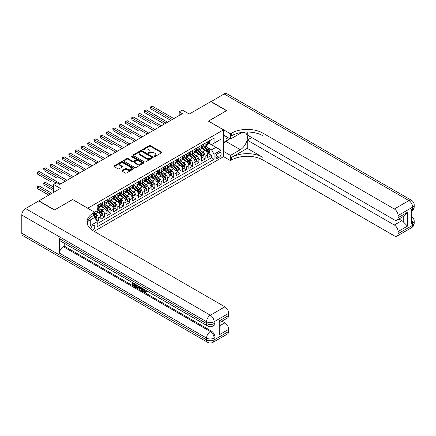 <?xml version="1.0" encoding="UTF-8"?>
<svg xmlns="http://www.w3.org/2000/svg" width="436" height="436" viewBox="0 0 436 436"><rect width="100%" height="100%" fill="white"/><g stroke="black" fill="none" stroke-linecap="round" stroke-linejoin="round"><path stroke-width="0.65" d="M154.137 156.546A0.61 0.354 0 0 0 155.003 156.546L161.56 152.764A0.872 0.501 0 0 0 161.81 152.404A0.872 0.501 0 0 0 161.56 152.05L150.453 145.64A0.872 0.501 0 0 0 149.221 145.64L142.665 149.423A0.61 0.354 0 0 0 143.531 149.924L144.376 149.434A2.79 1.613 0 0 1 148.327 149.434L149.248 149.968A2.79 1.613 0 0 1 150.066 151.107A2.79 1.613 0 0 1 149.248 152.246L148.404 152.736A0.61 0.354 0 0 0 149.265 153.232L150.115 152.742A2.79 1.613 0 0 1 154.061 152.742L154.987 153.276A2.79 1.613 0 0 1 155.805 154.42A2.79 1.613 0 0 1 154.987 155.559L154.137 156.05A0.61 0.354 0 0 0 154.137 156.546L154.137 156.05M92.617 230.426A2.845 1.64 120 0 0 92.786 230.339A2.845 1.64 120 0 0 94.645 227.832A2.845 1.64 120 0 0 94.209 225.554A2.845 1.64 120 0 0 92.786 225.69A2.845 1.64 120 0 0 90.775 229.047M122.14 170.498A0.872 0.501 0 0 0 121.884 170.852A0.872 0.501 0 0 0 122.14 171.212L125.252 173.01A0.872 0.501 0 0 0 126.489 173.01L133.765 168.808A0.872 0.501 0 0 0 134.021 168.449A0.872 0.501 0 0 0 133.765 168.094L122.663 161.685A0.872 0.501 0 0 0 121.431 161.685L114.15 165.887A0.872 0.501 0 0 0 113.894 166.241A0.872 0.501 0 0 0 114.15 166.596L117.916 168.77A0.872 0.501 0 0 0 119.148 168.77L122.26 166.972A0.872 0.501 0 0 0 122.516 166.617A0.872 0.501 0 0 0 122.26 166.258L120.396 165.184A2.333 1.346 0 0 1 119.715 164.23A2.333 1.346 0 0 1 121.154 162.982A2.333 1.346 0 0 1 123.699 163.277L131.007 167.495A2.333 1.346 0 0 1 131.688 168.449A2.333 1.346 0 0 1 130.25 169.697A2.333 1.346 0 0 1 127.704 169.402L126.489 168.699A0.872 0.501 0 0 0 125.252 168.699L122.14 170.498L122.14 171.212M72.676 199.568L87.756 208.201L223.505 129.83L208.419 121.121L226.491 110.69L210.779 101.621L189.251 114.047L182.341 110.057L179.196 111.872L182.341 113.682L59.792 184.439L56.647 182.624L53.508 184.439L53.508 192.418M72.676 199.497L54.604 209.929L38.897 200.854L60.419 188.428L53.508 184.439M144.441 161.93A0.872 0.501 0 0 0 145.673 161.93L152.954 157.728A0.872 0.501 0 0 0 153.205 157.374A0.872 0.501 0 0 0 152.954 157.02L141.847 150.605A0.872 0.501 0 0 0 140.615 150.605L133.334 154.807A0.872 0.501 0 0 0 133.078 155.167A0.872 0.501 0 0 0 133.334 155.521L144.441 161.93M131.454 156.677A0.61 0.354 0 0 1 132.07 156.764L132.07 156.039L143.362 162.557A0.872 0.501 0 0 1 143.613 162.911A0.872 0.501 0 0 1 143.362 163.266L136.081 167.473A0.872 0.501 0 0 1 134.849 167.473L123.742 161.058L123.742 160.35A0.872 0.501 0 0 0 123.486 160.704A0.872 0.501 0 0 0 123.742 161.058M123.742 160.35L126.86 158.551A0.872 0.501 0 0 1 128.091 158.551L132.593 161.151A0.872 0.501 0 0 0 133.83 161.151L135.896 159.958A0.872 0.501 0 0 0 136.152 159.598A0.872 0.501 0 0 0 135.896 159.244L131.209 156.535A0.61 0.354 0 0 1 132.07 156.039M97.01 221.401L98.313 220.649L95.707 219.145M94.607 212.959L95.8 213.645A3.553 2.055 60 0 1 98.313 218L100.83 216.55L100.83 219.199L104.602 217.019L101.741 215.368M100.509 209.106L102.084 210.016A3.553 2.055 60 0 1 104.602 214.37L107.114 212.921L107.114 215.569L110.886 213.395L108.024 211.743M106.793 205.476L108.368 206.392A3.553 2.055 60 0 1 110.886 210.746L113.398 209.291L113.398 211.94L117.17 209.765L114.308 208.114M113.077 201.852L114.657 202.762A3.553 2.055 60 0 1 117.17 207.116L119.682 205.661L119.682 208.31L123.453 206.135L120.592 204.484M119.36 198.222L120.941 199.132A3.553 2.055 60 0 1 123.453 203.487L125.966 202.037L125.966 204.686L129.737 202.506L126.876 200.854M125.644 194.592L127.225 195.502A3.553 2.055 60 0 1 129.737 199.857L132.25 198.407L132.25 201.056L136.021 198.876L133.165 197.23M131.928 190.963L133.509 191.878A3.553 2.055 60 0 1 136.021 196.227L138.534 194.778L138.534 197.426L142.305 195.252L139.449 193.6M138.217 187.338L139.793 188.248A3.553 2.055 60 0 1 142.305 192.603L144.823 191.148L144.823 193.797L148.589 191.622L145.733 189.971M144.501 183.709L146.076 184.619A3.553 2.055 60 0 1 148.589 188.973L151.107 187.524L151.107 190.172L154.878 187.992L152.017 186.341M150.785 180.079L152.36 180.989A3.553 2.055 60 0 1 154.878 185.344L157.391 183.894L157.391 186.543L161.162 184.363L158.301 182.717M157.069 176.449L158.644 177.365A3.553 2.055 60 0 1 161.162 181.714L163.674 180.264L163.674 182.913L167.446 180.738L164.585 179.087M163.353 172.825L164.933 173.735A3.553 2.055 60 0 1 167.446 178.09L169.958 176.635L169.958 179.283L173.73 177.109L170.868 175.457M169.637 169.195L171.217 170.105A3.553 2.055 60 0 1 173.73 174.46L176.242 173.01L176.242 175.659L180.014 173.479L177.152 171.828M175.921 165.566L177.501 166.476A3.553 2.055 60 0 1 180.014 170.83L182.526 169.381L182.526 172.029L186.297 169.849L183.442 168.203M182.21 161.936L183.785 162.851A3.553 2.055 60 0 1 186.297 167.201L188.815 165.751L188.815 168.4L192.581 166.225L189.725 164.574M188.494 158.312L190.069 159.222A3.553 2.055 60 0 1 192.581 163.576L195.099 162.121L195.099 164.77L198.87 162.595L196.009 160.944M194.778 154.682L196.353 155.592A3.553 2.055 60 0 1 198.87 159.947L201.383 158.497L201.383 161.146L205.154 158.966L205.154 156.317A3.553 2.055 -120 0 0 202.636 151.962L201.061 151.052M202.293 157.314L205.154 158.966M100.83 216.55A3.553 2.055 -120 0 0 98.313 212.196L96.427 211.106M107.114 212.921A3.553 2.055 -120 0 0 104.602 208.566L100.711 206.321M113.398 209.291A3.553 2.055 -120 0 0 110.886 204.936L107 202.696M119.682 205.661A3.553 2.055 -120 0 0 117.17 201.312L113.284 199.067M125.966 202.037A3.553 2.055 -120 0 0 123.453 197.682L119.568 195.437M132.25 198.407A3.553 2.055 -120 0 0 129.737 194.053L125.851 191.807M138.534 194.778A3.553 2.055 -120 0 0 136.021 190.423L132.135 188.183M144.823 191.148A3.553 2.055 -120 0 0 142.305 186.799L138.419 184.553M151.107 187.524A3.553 2.055 -120 0 0 148.589 183.169L144.703 180.924M157.391 183.894A3.553 2.055 -120 0 0 154.878 179.539L150.987 177.294M163.674 180.264A3.553 2.055 -120 0 0 161.162 175.91L157.276 173.67M169.958 176.635A3.553 2.055 -120 0 0 167.446 172.28L163.56 170.04M176.242 173.01A3.553 2.055 -120 0 0 173.73 168.656L169.844 166.41M182.526 169.381A3.553 2.055 -120 0 0 180.014 165.026L176.128 162.781M188.815 165.751A3.553 2.055 -120 0 0 186.297 161.396L182.412 159.151M195.099 162.121A3.553 2.055 -120 0 0 192.581 157.767L188.695 155.527M201.383 158.497A3.553 2.055 -120 0 0 198.87 154.142L194.979 151.897M219.166 152.796L217.782 153.597A2.758 1.591 120 0 0 215.984 156.023A2.758 1.591 120 0 0 216.409 158.23A2.758 1.591 120 0 0 217.782 158.094L219.166 157.298A2.758 1.591 120 0 0 220.965 154.867A2.758 1.591 120 0 0 220.545 152.66A2.758 1.591 120 0 0 219.166 152.796M87.756 225.172L87.756 221.444M94.165 231.353L223.505 156.682L223.505 129.83M94.607 217.384L97.184 221.701L97.184 226.78L214.076 159.293L214.076 154.213L211.564 149.859L207.345 147.423M97.184 221.701L90.268 225.69L90.268 219.995M94.547 212.196L97.184 210.67L97.184 205.59L214.076 138.103L214.076 143.182L220.992 139.193L220.992 150.224L214.076 154.213M102.051 204.773L102.084 204.795A3.553 2.055 60 0 0 103.861 204.969L106.379 203.519A3.553 2.055 -120 0 0 107.114 201.89L107.114 199.857M108.335 201.143L108.368 201.165A3.553 2.055 60 0 0 110.15 201.339L112.662 199.89A3.553 2.055 -120 0 0 113.398 198.26L113.398 196.227M114.624 197.519L114.657 197.535A3.553 2.055 60 0 0 116.434 197.71L118.946 196.26A3.553 2.055 -120 0 0 119.682 194.636L119.682 192.603M120.908 193.889L120.941 193.906A3.553 2.055 60 0 0 122.718 194.085L125.23 192.63A3.553 2.055 -120 0 0 125.966 191.006L125.966 188.973M127.192 190.26L127.225 190.281A3.553 2.055 60 0 0 129.001 190.456L131.514 189.006A3.553 2.055 -120 0 0 132.25 187.376L132.25 185.344M133.476 186.63L133.509 186.652A3.553 2.055 60 0 0 135.285 186.826L137.798 185.376A3.553 2.055 -120 0 0 138.534 183.747L138.534 181.714M139.76 183.006L139.793 183.022A3.553 2.055 60 0 0 141.569 183.196L144.087 181.747A3.553 2.055 -120 0 0 144.823 180.117L144.823 178.09M146.044 179.376L146.076 179.392A3.553 2.055 60 0 0 147.853 179.572L150.371 178.117A3.553 2.055 -120 0 0 151.107 176.493L151.107 174.46M152.328 175.746L152.36 175.768A3.553 2.055 60 0 0 154.142 175.942L156.655 174.493A3.553 2.055 -120 0 0 157.391 172.863L157.391 170.83M158.611 172.116L158.644 172.138A3.553 2.055 60 0 0 160.426 172.313L162.939 170.863A3.553 2.055 -120 0 0 163.674 169.233L163.674 167.201M164.901 168.492L164.933 168.509A3.553 2.055 60 0 0 166.71 168.683L169.223 167.233A3.553 2.055 -120 0 0 169.958 165.604L169.958 163.576M171.185 164.863L171.217 164.879A3.553 2.055 60 0 0 172.994 165.059L175.506 163.604A3.553 2.055 -120 0 0 176.242 161.979L176.242 159.947M177.468 161.233L177.501 161.255A3.553 2.055 60 0 0 179.278 161.429L181.79 159.979A3.553 2.055 -120 0 0 182.526 158.35L182.526 156.317M183.752 157.603L183.785 157.625A3.553 2.055 60 0 0 185.562 157.799L188.074 156.35A3.553 2.055 -120 0 0 188.815 154.72L188.815 152.687M190.036 153.979L190.069 153.995A3.553 2.055 60 0 0 191.845 154.17L194.363 152.72A3.553 2.055 -120 0 0 195.099 151.09L195.099 149.063M196.32 150.349L196.353 150.365A3.553 2.055 60 0 0 198.129 150.545L200.647 149.09A3.553 2.055 -120 0 0 201.383 147.466L201.383 145.433M97.184 223.733L211.438 157.767L211.438 155.336L207.667 157.516L207.667 154.867A3.553 2.055 -120 0 0 205.154 150.513L201.269 148.267M202.604 146.719L202.636 146.741A3.553 2.055 -120 0 0 204.419 146.916A3.553 2.055 -120 0 0 205.154 145.286L205.154 143.253M204.419 146.916L206.931 145.466A3.553 2.055 -120 0 0 207.667 143.836L207.667 141.804M98.313 204.936L98.313 206.969A3.553 2.055 60 0 1 97.577 208.599A3.553 2.055 60 0 1 97.184 208.74M97.577 208.599L100.095 207.144A3.553 2.055 -120 0 0 100.83 205.52L100.83 203.487M104.602 201.307L104.602 203.34A3.553 2.055 60 0 1 103.861 204.969M110.886 197.682L110.886 199.715A3.553 2.055 60 0 1 110.15 201.339M117.17 194.053L117.17 196.086A3.553 2.055 60 0 1 116.434 197.71M123.453 190.423L123.453 192.456A3.553 2.055 60 0 1 122.718 194.085M129.737 186.793L129.737 188.826A3.553 2.055 60 0 1 129.001 190.456M136.021 183.169L136.021 185.202A3.553 2.055 60 0 1 135.285 186.826M142.305 179.539L142.305 181.572A3.553 2.055 60 0 1 141.569 183.196M148.589 175.91L148.589 177.943A3.553 2.055 60 0 1 147.853 179.572M154.878 172.28L154.878 174.313A3.553 2.055 60 0 1 154.142 175.942M161.162 168.656L161.162 170.689A3.553 2.055 60 0 1 160.426 172.313M167.446 165.026L167.446 167.059A3.553 2.055 60 0 1 166.71 168.683M173.73 161.396L173.73 163.429A3.553 2.055 60 0 1 172.994 165.059M180.014 157.767L180.014 159.799A3.553 2.055 60 0 1 179.278 161.429M186.297 154.142L186.297 156.175A3.553 2.055 60 0 1 185.562 157.799M192.581 150.513L192.581 152.546A3.553 2.055 60 0 1 191.845 154.17M198.87 146.883L198.87 148.916A3.553 2.055 60 0 1 198.129 150.545M198.87 159.947L198.87 162.595M192.581 163.576L192.581 166.225M186.297 167.201L186.297 169.849M180.014 170.83L180.014 173.479M173.73 174.46L173.73 177.109M167.446 178.09L167.446 180.738M161.162 181.714L161.162 184.363M154.878 185.344L154.878 187.992M148.589 188.973L148.589 191.622M142.305 192.603L142.305 195.252M136.021 196.227L136.021 198.876M129.737 199.857L129.737 202.506M123.453 203.487L123.453 206.135M117.17 207.116L117.17 209.765M110.886 210.746L110.886 213.395M104.602 214.37L104.602 217.019M98.313 218L98.313 220.649M211.564 149.859L215.962 147.319L215.962 142.092L220.992 139.193M208.762 143.166L220.992 150.224M208.893 143.09L211.564 144.632L214.076 143.182M179.196 111.872L179.196 115.496M208.577 153.685L211.438 155.336M211.438 157.767L214.076 159.293M154.382 156.633L154.987 156.284A2.79 1.613 0 0 0 155.805 155.145L155.805 154.42M150.066 151.107L150.066 151.832A2.79 1.613 0 0 1 149.248 152.971L148.649 153.319M161.543 152.769L150.453 146.365A0.872 0.501 0 0 0 149.221 146.365L142.91 150.006M152.938 157.739L141.847 151.33A0.872 0.501 0 0 0 140.615 151.33L133.345 155.527L133.334 154.807M151.412 157.625A0.61 0.354 0 0 0 151.412 157.124L141.662 151.499A0.61 0.354 0 0 0 140.801 151.499L139.907 152.011A2.79 1.613 0 0 0 139.089 153.156A2.79 1.613 0 0 0 139.907 154.295L146.567 158.137A2.79 1.613 0 0 0 150.518 158.137L151.412 157.625L151.412 158.35A0.61 0.354 0 0 0 151.586 158.099L151.586 157.374M139.089 153.156L139.089 153.881A2.79 1.613 0 0 0 139.907 155.02L139.907 154.295M151.412 158.35L150.518 158.868A2.79 1.613 0 0 1 146.567 158.868L139.907 155.02M123.753 161.069L126.86 159.276L126.86 158.551M136.152 159.598L136.152 160.328A0.872 0.501 0 0 1 135.896 160.682L133.83 161.876A0.872 0.501 0 0 1 132.593 161.876L128.091 159.276A0.872 0.501 0 0 0 126.86 159.276M132.07 156.764L143.346 163.277M137.269 163.849A2.333 1.346 0 0 0 139.809 164.138A2.333 1.346 0 0 0 141.253 162.895A2.333 1.346 0 0 0 140.566 161.941L137.994 160.453A0.872 0.501 0 0 0 136.757 160.453L134.691 161.647A0.872 0.501 0 0 0 134.435 162.001A0.872 0.501 0 0 0 134.691 162.361L137.269 163.849L137.269 164.574A2.333 1.346 0 0 0 139.809 164.863A2.333 1.346 0 0 0 141.253 163.62L141.253 162.895M134.435 162.001L134.435 162.732A0.872 0.501 0 0 0 134.691 163.086L134.691 162.361M137.269 164.574L134.691 163.086M131.688 168.449L131.688 169.173A2.333 1.346 0 0 1 130.25 170.422A2.333 1.346 0 0 1 127.704 170.127L126.489 169.424A0.872 0.501 0 0 0 125.252 169.424L122.151 171.217M119.715 164.23L119.715 164.955A2.333 1.346 0 0 0 120.396 165.909L120.396 165.184M122.249 166.977L120.396 165.909M133.754 168.814L122.663 162.41A0.872 0.501 0 0 0 121.431 162.41L114.161 166.607L114.15 165.887M207.612 154.246L209.236 153.309L209.863 151.494A2.354 1.363 -120 0 0 208.948 149.281L206.075 145.956M205.503 150.742L202.222 146.943M203.634 149.635L201.732 147.428A5.646 3.259 -120 0 0 201.557 147.232M150.823 123.426L138.256 116.172L138.256 114.357L139.825 113.447L161.287 125.841M204.097 147.041L207.002 150.404A2.354 1.363 60 0 1 207.841 152.028C208.195 152.502 208.446 152.355 208.593 151.592A2.354 1.363 -120 0 0 207.754 149.968L204.882 146.643M204.266 146.987L207.389 150.6A1.199 0.692 60 0 1 207.689 151.069L208.593 151.592M207.841 152.028L208.01 152.306M209.335 140.844L209.863 141.765A2.354 1.363 60 0 1 209.378 142.812L208.185 143.499A2.354 1.363 -120 0 0 208.593 142.959L208.544 142.746M172.285 119.491L150.823 107.098L152.393 106.193L173.855 118.581M207.743 143.608L207.754 143.608A2.354 1.363 -120 0 0 208.185 143.499M208.288 142.779L208.593 142.959L207.841 143.39A2.354 1.363 60 0 1 207.667 143.727M170.71 120.396L150.823 108.913L150.823 107.098L150.475 106.902L152.393 106.193M150.823 108.913L150.475 106.902M223.505 138.386A5.777 3.335 120 0 0 224.823 139.03A5.777 3.335 120 0 0 228.017 137.629M223.505 135.983A3.957 2.284 120 0 0 224.142 136.762A3.957 2.284 120 0 0 224.725 136.942A3.957 2.284 120 0 0 226.153 136.55M229.979 138.757L223.505 142.496M210.964 101.73L224.099 93.925L408.87 200.604A5.33 3.079 120 0 1 411.535 200.337A5.33 5.33 0 0 1 414.2 204.958A5.33 3.079 180 0 1 412.636 207.133L398.09 215.531A5.33 3.079 -120 0 0 394.318 209.002L408.87 200.604A5.33 3.079 60 0 1 412.636 207.133L412.636 208.948L411.693 209.493L411.693 224.006L412.636 223.461L412.636 225.276A5.33 3.079 60 0 1 411.535 227.717L396.983 236.116A5.33 3.079 -120 0 0 398.09 233.674L412.636 225.276A5.33 3.079 0 0 0 414.2 223.096A5.33 5.33 0 0 1 411.535 227.717M210.964 101.512L226.676 110.581L208.484 121.159M223.505 151.346L230.481 155.374L240.312 149.695A10.001 5.772 120 0 0 246.847 140.883A10.001 5.772 120 0 0 245.315 132.871A10.001 5.772 120 0 0 240.312 133.367L230.481 139.046L230.481 133.787L231.549 133.171A22.22 12.829 180 0 1 262.973 133.171L394.318 209.002M230.481 155.374L230.481 160.633L231.549 160.017A22.22 12.829 180 0 1 262.973 160.017L394.318 235.854A5.33 3.079 -120 0 0 396.983 236.116M247.261 148.338L231.549 157.407A22.22 12.829 180 0 1 262.973 157.407L247.261 148.338L247.261 140.098L251.719 137.525M247.261 132.026L247.261 134.947L394.318 219.853A5.33 3.079 -120 0 0 396.983 220.115A5.33 3.079 -120 0 0 398.09 217.673L407.518 212.228L407.518 226.093L403.747 222.322L403.747 216.212M407.518 226.093L398.09 231.532L398.09 233.674M398.09 231.532A5.33 3.079 -120 0 0 394.318 225.003L401.861 220.649A5.33 3.079 60 0 1 403.747 222.322M247.261 140.098L394.318 225.003M224.099 93.925A5.33 3.079 -60 0 1 226.769 93.664L411.535 200.337M223.505 135.018L230.481 139.046M208.484 121.088L230.481 133.787M223.505 156.606L230.481 160.633M398.09 215.531L398.09 217.673M398.962 218.976L401.861 220.649M231.549 133.171L231.549 135.781A22.22 12.829 180 0 1 262.973 135.781L262.973 133.171M396.983 220.115L404.695 215.662L407.518 212.228M229.009 139.313A10.001 5.772 -60 0 1 226.235 141.569L223.505 143.144M143.575 288.981L144.741 291.417L145.183 291.57M143.122 288.741L144.24 291.706L144.975 291.798L145.798 290.937L146.333 291.39L145.384 292.382L144.289 292.24C143.133 291.455 142.55 290.36 142.539 288.964L142.583 288.43M140.049 288.398L139.302 289.302L138.741 288.981L139.689 286.763M142.082 288.142L142.834 290.763L142.332 291.052L141.765 290.73L141.34 289.139L139.733 288.212L139.302 289.302M133.035 283.678L133.035 284.604L135.264 285.891L135.264 286.392L134.757 286.681L132.004 285.09L132.004 282.321M135.018 284.065L134.517 284.534L132.533 283.389L132.533 284.893L133.035 284.604M59.509 238.661L206.566 323.567A5.33 3.079 120 0 0 207.672 326.008L60.609 241.103A5.33 3.079 -60 0 1 59.509 238.661L59.509 253.18A5.33 3.079 -60 0 1 63.28 246.645L64.223 246.1L211.28 331.006A5.33 3.079 60 0 1 215.052 337.535L215.052 323.022A5.33 3.079 60 0 1 213.945 325.463L213.002 326.008A5.33 3.079 -120 0 0 214.109 323.567L215.052 323.022M64.223 246.1L64.223 243.19M139.079 286.408L138.561 287.836L138.054 288.125L135.482 287.101L135.482 284.332M54.418 210.038L72.61 199.53L94.607 212.228L93.538 212.85A22.22 12.829 -0 0 0 87.031 221.919A22.22 12.829 -0 0 0 93.538 230.987L224.889 306.824A5.33 3.079 60 0 1 228.655 313.353L214.109 321.752L214.109 323.567A5.33 3.079 -0 0 1 206.566 323.567L206.566 321.752L21.8 215.079A5.33 3.079 -60 0 1 25.571 208.55L38.706 200.963L54.418 210.038M94.607 212.228L94.607 217.493L87.658 221.504M219.232 320.934L220.011 322.117L220.011 331.442L219.232 334.799L219.232 320.934L228.655 315.495L228.655 313.353M228.655 315.495A5.33 3.079 60 0 1 227.554 317.937L220.011 322.291M21.8 233.222L206.566 339.895A5.33 3.079 120 0 0 207.672 342.336L22.906 235.663A5.33 3.079 -60 0 1 21.8 233.222L21.8 215.079M221.984 321.147L224.889 322.825A5.33 3.079 60 0 1 228.655 329.354L219.232 334.799M215.052 337.535L214.109 338.08L214.109 339.895L228.655 331.496L228.655 329.354M228.655 331.496A5.33 3.079 60 0 1 227.554 333.938L213.002 342.336A5.33 3.079 -120 0 0 214.109 339.895A5.33 3.079 -0 0 1 206.566 339.895L206.566 338.08L59.509 253.18M93.538 212.85L93.538 215.46A22.22 12.829 -0 0 0 87.146 223.227M132.533 284.893L134.757 286.18L135.264 285.891M134.757 286.18L134.757 286.681M132.533 282.626L134.74 283.901M134.517 284.027L134.517 284.534M138.539 286.092L138.054 288.125M136.016 284.637L136.016 286.904L137.683 287.558L138.005 285.787M138.577 286.686L139.068 286.403M136.517 284.926L136.517 286.615L138.185 287.27M136.016 286.904L136.517 286.615M136.795 287.351L137.296 287.062M141.378 287.738L142.332 291.052M140.19 287.046L139.891 287.804L141.177 288.545L140.883 287.449M140.506 287.231L140.992 287.858M139.891 287.804L140.392 287.515M144.24 291.706L144.741 291.417M143.073 289.27L143.553 288.992M145.297 291.226L145.831 291.679L146.333 291.39M145.831 291.679L145.384 292.382M201.328 157.87L202.953 156.933L203.579 155.118A2.354 1.363 -120 0 0 202.664 152.911L199.792 149.586M199.219 154.371L195.933 150.573M197.35 153.265L195.442 151.058A5.646 3.259 -120 0 0 195.268 150.861M144.539 127.056L131.966 119.796L131.966 117.982L133.541 117.077L155.003 129.47M197.813 150.671L200.718 154.033A2.354 1.363 60 0 1 201.557 155.657C201.912 156.132 202.162 155.984 202.309 155.221A2.354 1.363 -120 0 0 201.47 153.597L198.598 150.273M197.982 150.616L201.105 154.23A1.199 0.692 60 0 1 201.405 154.698L202.309 155.221M201.557 155.657L201.726 155.935M195.045 161.5L196.669 160.562L197.295 158.748A2.354 1.363 -120 0 0 196.38 156.535L193.508 153.21M192.935 158.001L189.649 154.197M191.066 156.895L189.159 154.687A5.646 3.259 -120 0 0 188.984 154.491M138.256 130.686L125.682 123.426L125.682 121.611L127.258 120.707L148.72 133.094M191.529 154.3L194.429 157.663A2.354 1.363 60 0 1 195.274 159.287C195.622 159.756 195.878 159.614 196.026 158.851A2.354 1.363 -120 0 0 195.186 157.227L192.314 153.903M191.698 154.246L194.821 157.859A1.199 0.692 60 0 1 195.121 158.328L196.026 158.851M195.274 159.287L195.442 159.565M188.761 165.13L190.385 164.192L191.012 162.377A2.354 1.363 -120 0 0 190.096 160.165L187.224 156.84M186.646 161.625L183.365 157.827M184.782 160.519L182.875 158.317A5.646 3.259 -120 0 0 182.7 158.121M131.966 134.31L119.399 127.056L119.399 125.241L120.968 124.331L142.43 136.724M185.24 157.93L188.145 161.293A2.354 1.363 60 0 1 188.984 162.911C189.338 163.386 189.589 163.244 189.742 162.475A2.354 1.363 -120 0 0 188.902 160.857L186.03 157.532M185.414 157.87L188.532 161.484A1.199 0.692 60 0 1 188.837 161.958L189.742 162.475M188.984 162.911L189.159 163.189M182.477 168.759L184.101 167.822L184.728 166.007A2.354 1.363 -120 0 0 183.812 163.794L180.94 160.47M180.362 165.255L177.081 161.456M178.498 164.149L176.591 161.941A5.646 3.259 -120 0 0 176.417 161.745M125.682 137.94L113.115 130.686L113.115 128.871L114.684 127.961L136.146 140.354M178.956 161.554L181.861 164.917A2.354 1.363 60 0 1 182.7 166.541C183.055 167.015 183.305 166.868 183.458 166.105A2.354 1.363 -120 0 0 182.619 164.481L179.746 161.156M179.131 161.5L182.248 165.113A1.199 0.692 60 0 1 182.553 165.582L183.458 166.105M182.7 166.541L182.875 166.819M203.045 144.469L203.579 145.395A2.354 1.363 60 0 1 203.094 146.436L201.901 147.128A2.354 1.363 -120 0 0 202.309 146.583L202.26 146.376M166.002 123.116L144.539 110.728L146.109 109.818L167.571 122.211M201.459 147.237L201.47 147.237A2.354 1.363 -120 0 0 201.901 147.128M202.004 146.409L202.309 146.583L201.557 147.019A2.354 1.363 60 0 1 201.383 147.357M164.427 124.026L144.539 112.543L144.539 110.728L144.191 110.526L146.109 109.818M144.539 112.543L144.191 110.526M196.761 148.098L197.295 149.025A2.354 1.363 60 0 1 196.81 150.066L195.617 150.758A2.354 1.363 -120 0 0 196.026 150.213L195.977 150.006M159.718 126.745L137.907 114.156L139.825 113.447M195.175 150.867L195.186 150.867A2.354 1.363 -120 0 0 195.617 150.758M195.72 150.039L196.026 150.213L195.274 150.649A2.354 1.363 60 0 1 195.099 150.981M138.256 116.172L137.907 114.156M190.478 151.728L191.012 152.655A2.354 1.363 60 0 1 190.527 153.695L189.333 154.382A2.354 1.363 -120 0 0 189.742 153.843L189.693 153.636M153.428 130.375L131.623 117.785L133.541 117.077M188.892 154.497L188.902 154.497A2.354 1.363 -120 0 0 189.333 154.382M189.437 153.668L189.742 153.843L188.984 154.279A2.354 1.363 60 0 1 188.815 154.611M131.966 119.796L131.623 117.785M184.194 155.358L184.728 156.279A2.354 1.363 60 0 1 184.237 157.325L183.044 158.012A2.354 1.363 -120 0 0 183.458 157.472L183.409 157.26M147.145 134.005L125.339 121.415L127.258 120.707M182.608 158.121L182.619 158.121A2.354 1.363 -120 0 0 183.044 158.012M183.153 157.292L183.458 157.472L182.7 157.903A2.354 1.363 60 0 1 182.526 158.241M125.682 123.426L125.339 121.415M176.193 172.384L177.817 171.446L178.444 169.631A2.354 1.363 -120 0 0 177.528 167.424L174.656 164.1M174.078 168.885L170.798 165.086M172.209 167.778L170.307 165.571A5.646 3.259 -120 0 0 170.133 165.375M119.399 141.569L106.831 134.31L106.831 132.495L108.401 131.59L129.863 143.984M172.672 165.184L175.577 168.547A2.354 1.363 60 0 1 176.417 170.171C176.771 170.645 177.021 170.498 177.174 169.735A2.354 1.363 -120 0 0 176.329 168.111L173.463 164.786M172.841 165.13L175.964 168.743A1.199 0.692 60 0 1 176.269 169.212L177.174 169.735M176.417 170.171L176.591 170.449M177.91 158.982L178.444 159.908A2.354 1.363 60 0 1 177.953 160.949L176.76 161.642A2.354 1.363 -120 0 0 177.174 161.097L177.12 160.889M140.861 137.629L119.055 125.039L120.968 124.331M176.324 161.751L176.329 161.751A2.354 1.363 -120 0 0 176.76 161.642M176.869 160.922L177.174 161.097L176.417 161.533A2.354 1.363 60 0 1 176.242 161.87M119.399 127.056L119.055 125.039M169.904 176.013L171.528 175.076L172.16 173.261A2.354 1.363 -120 0 0 171.239 171.048L168.372 167.724M167.795 172.514L164.514 168.71M165.925 171.408L164.023 169.201A5.646 3.259 -120 0 0 163.849 169.005M113.115 145.199L100.547 137.94L100.547 136.125L102.117 135.22L123.579 147.608M166.389 168.814L169.293 172.176A2.354 1.363 60 0 1 170.133 173.8C170.487 174.269 170.738 174.128 170.885 173.365A2.354 1.363 -120 0 0 170.045 171.74L167.173 168.416M166.557 168.759L169.68 172.373A1.199 0.692 60 0 1 169.98 172.841L170.885 173.365M170.133 173.8L170.302 174.078M171.626 162.612L172.16 163.538A2.354 1.363 60 0 1 171.67 164.579L170.476 165.271A2.354 1.363 -120 0 0 170.885 164.726L170.836 164.519M134.577 141.259L112.771 128.669L114.684 127.961M170.04 165.38L170.045 165.38A2.354 1.363 -120 0 0 170.476 165.271M170.585 164.552L170.885 164.726L170.133 165.162A2.354 1.363 60 0 1 169.958 165.5M113.115 130.686L112.771 128.669M163.62 179.643L165.244 178.706L165.876 176.891A2.354 1.363 -120 0 0 164.955 174.678L162.083 171.353M161.511 176.139L158.23 172.34M159.641 175.032L157.739 172.83A5.646 3.259 -120 0 0 157.565 172.634M106.831 148.823L94.263 141.569L94.263 139.754L95.833 138.85L117.295 151.238M160.105 172.443L163.01 175.806A2.354 1.363 60 0 1 163.849 177.425C164.203 177.899 164.454 177.757 164.601 176.989A2.354 1.363 -120 0 0 163.762 175.37L160.889 172.046M160.274 172.389L163.396 175.997A1.199 0.692 60 0 1 163.696 176.471L164.601 176.989M163.849 177.425L164.018 177.708M165.342 166.241L165.876 167.168A2.354 1.363 60 0 1 165.386 168.209L164.192 168.895A2.354 1.363 -120 0 0 164.601 168.356L164.552 168.149M128.293 144.888L106.482 132.299L108.401 131.59M163.751 169.01L163.762 169.01A2.354 1.363 -120 0 0 164.192 168.895M164.296 168.182L164.601 168.356L163.849 168.792A2.354 1.363 60 0 1 163.674 169.124M106.831 134.31L106.482 132.299M157.336 183.273L158.96 182.335L159.587 180.52A2.354 1.363 -120 0 0 158.671 178.308L155.799 174.983M155.227 179.768L151.946 175.97M153.358 178.662L151.456 176.46A5.646 3.259 -120 0 0 151.276 176.258M100.547 152.453L87.979 145.199L87.979 143.384L89.549 142.474L111.011 154.867M153.821 176.068L156.726 179.43A2.354 1.363 60 0 1 157.565 181.054C157.919 181.529 158.17 181.381 158.317 180.618A2.354 1.363 -120 0 0 157.478 178.994L154.606 175.67M153.99 176.013L157.113 179.627A1.199 0.692 60 0 1 157.412 180.095L158.317 180.618M157.565 181.054L157.734 181.332M159.053 169.871L159.587 170.792A2.354 1.363 60 0 1 159.102 171.839L157.908 172.525A2.354 1.363 -120 0 0 158.317 171.986L158.268 171.773M122.009 148.518L100.198 135.928L102.117 135.22M157.467 172.634L157.478 172.634A2.354 1.363 -120 0 0 157.908 172.525M158.012 171.806L158.317 171.986L157.565 172.422A2.354 1.363 60 0 1 157.391 172.754M100.547 137.94L100.198 135.928M151.052 186.897L152.676 185.959L153.303 184.145A2.354 1.363 -120 0 0 152.387 181.937L149.515 178.613M148.943 183.398L145.657 179.599M147.074 182.292L145.166 180.084A5.646 3.259 -120 0 0 144.992 179.888M94.263 156.083L81.69 148.823L81.69 147.008L83.265 146.104L104.727 158.497M147.537 179.697L150.442 183.06A2.354 1.363 60 0 1 151.281 184.684C151.635 185.158 151.886 185.011 152.033 184.248A2.354 1.363 -120 0 0 151.194 182.624L148.322 179.3M147.706 179.643L150.829 183.256A1.199 0.692 60 0 1 151.129 183.725L152.033 184.248M151.281 184.684L151.45 184.962M152.769 173.495L153.303 174.422A2.354 1.363 60 0 1 152.818 175.463L151.624 176.155A2.354 1.363 -120 0 0 152.033 175.61L151.984 175.403M115.725 152.148L93.914 139.553L95.833 138.85M151.183 176.264L151.194 176.264A2.354 1.363 -120 0 0 151.624 176.155M151.728 175.435L152.033 175.61L151.281 176.046A2.354 1.363 60 0 1 151.107 176.384M94.263 141.569L93.914 139.553M144.768 190.527L146.392 189.589L147.019 187.774A2.354 1.363 -120 0 0 146.104 185.562L143.231 182.237M142.654 187.028L139.373 183.224M140.79 185.921L138.882 183.714A5.646 3.259 -120 0 0 138.708 183.518M87.974 159.712L75.406 152.453L75.406 150.638L76.981 149.733L98.438 162.121M141.248 183.327L144.153 186.69A2.354 1.363 60 0 1 144.992 188.314C145.346 188.783 145.602 188.641 145.749 187.878A2.354 1.363 -120 0 0 144.91 186.254L142.038 182.929M141.422 183.273L144.539 186.886A1.199 0.692 60 0 1 144.845 187.355L145.749 187.878M144.992 188.314L145.166 188.592M146.485 177.125L147.019 178.052A2.354 1.363 60 0 1 146.534 179.092L145.341 179.785A2.354 1.363 -120 0 0 145.749 179.24L145.7 179.033M109.436 155.772L87.631 143.182L89.549 142.474M144.899 179.894L144.91 179.894A2.354 1.363 -120 0 0 145.341 179.785M145.444 179.065L145.749 179.24L144.992 179.676A2.354 1.363 60 0 1 144.823 180.014M87.979 145.199L87.631 143.182M138.484 194.156L140.109 193.219L140.735 191.404A2.354 1.363 -120 0 0 139.82 189.191L136.948 185.867M136.37 190.652L133.089 186.853M134.506 189.546L132.599 187.344A5.646 3.259 -120 0 0 132.424 187.148M81.69 163.337L69.122 156.083L69.122 154.268L70.692 153.363L92.154 165.751M134.964 186.957L137.869 190.319A2.354 1.363 60 0 1 138.708 191.938C139.062 192.412 139.313 192.271 139.466 191.502A2.354 1.363 -120 0 0 138.626 189.883L135.754 186.559M135.138 186.902L138.256 190.516A1.199 0.692 60 0 1 138.561 190.984L139.466 191.502M138.708 191.938L138.882 192.222M140.201 180.755L140.735 181.681A2.354 1.363 60 0 1 140.25 182.722L139.051 183.409A2.354 1.363 -120 0 0 139.466 182.869L139.416 182.662M103.152 159.402L81.347 146.812L83.265 146.104M138.615 183.523L138.626 183.523A2.354 1.363 -120 0 0 139.051 183.409M139.16 182.695L139.466 182.869L138.708 183.305A2.354 1.363 60 0 1 138.534 183.638M81.69 148.823L81.347 146.812M132.201 197.786L133.825 196.849L134.452 195.034A2.354 1.363 -120 0 0 133.536 192.821L130.664 189.496M130.086 194.282L126.805 190.483M128.217 193.175L126.315 190.973A5.646 3.259 -120 0 0 126.14 190.772M75.406 166.966L62.839 159.712L62.839 157.897L64.408 156.987L85.87 169.381M128.68 190.581L131.585 193.944A2.354 1.363 60 0 1 132.424 195.568C132.778 196.042 133.029 195.895 133.182 195.132A2.354 1.363 -120 0 0 132.337 193.508L129.47 190.183M128.854 190.527L131.972 194.14A1.199 0.692 60 0 1 132.277 194.609L133.182 195.132M132.424 195.568L132.599 195.846M133.917 184.384L134.452 185.305A2.354 1.363 60 0 1 133.961 186.352L132.767 187.039A2.354 1.363 -120 0 0 133.182 186.499L133.127 186.286M96.868 163.031L75.063 150.442L76.981 149.733M132.331 187.148L132.337 187.148A2.354 1.363 -120 0 0 132.767 187.039M132.876 186.319L133.182 186.499L132.424 186.935A2.354 1.363 60 0 1 132.25 187.267M75.406 152.453L75.063 150.442M125.917 201.41L127.535 200.473L128.168 198.663A2.354 1.363 -120 0 0 127.247 196.451L124.38 193.126M123.802 197.911L120.521 194.113M121.933 196.805L120.031 194.598A5.646 3.259 -120 0 0 119.856 194.401M69.122 170.596L56.555 163.337L56.555 161.522L58.124 160.617L79.586 173.01M122.396 194.211L125.301 197.573A2.354 1.363 60 0 1 126.14 199.198C126.495 199.672 126.745 199.525 126.892 198.762A2.354 1.363 -120 0 0 126.053 197.137L123.181 193.813M122.565 194.156L125.688 197.77A1.199 0.692 60 0 1 125.993 198.238L126.892 198.762M126.14 199.198L126.315 199.475M127.634 188.014L128.168 188.935A2.354 1.363 60 0 1 127.677 189.976L126.484 190.668A2.354 1.363 -120 0 0 126.892 190.123L126.843 189.916M90.584 166.661L68.779 154.066L70.692 153.363M126.048 190.777L126.053 190.777A2.354 1.363 -120 0 0 126.484 190.668M126.593 189.949L126.892 190.123L126.14 190.559A2.354 1.363 60 0 1 125.966 190.897M69.122 156.083L68.779 154.066M119.628 205.04L121.252 204.103L121.884 202.288A2.354 1.363 -120 0 0 120.963 200.075L118.091 196.75M117.518 201.541L114.237 197.742M115.649 200.435L113.747 198.227A5.646 3.259 -120 0 0 113.573 198.031M62.839 174.226L50.271 166.966L50.271 165.151L51.84 164.247L73.303 176.635M116.112 197.84L119.017 201.203A2.354 1.363 60 0 1 119.856 202.827C120.211 203.296 120.461 203.154 120.609 202.391A2.354 1.363 -120 0 0 119.769 200.767L116.897 197.443M116.281 197.786L119.404 201.399A1.199 0.692 60 0 1 119.704 201.868L120.609 202.391M119.856 202.827L120.025 203.105M121.35 191.638L121.884 192.565A2.354 1.363 60 0 1 121.393 193.606L120.2 194.298A2.354 1.363 -120 0 0 120.609 193.753L120.559 193.546M84.301 170.285L62.495 157.696L64.408 156.987M119.758 194.407L119.769 194.407A2.354 1.363 -120 0 0 120.2 194.298M120.309 193.579L120.609 193.753L119.856 194.189A2.354 1.363 60 0 1 119.682 194.527M62.839 159.712L62.495 157.696M113.344 208.67L114.968 207.732L115.595 205.917A2.354 1.363 -120 0 0 114.679 203.705L111.807 200.38M111.235 205.165L107.954 201.367M109.365 204.059L107.463 201.857A5.646 3.259 -120 0 0 107.283 201.661M56.555 177.85L43.987 170.596L43.987 168.781L45.557 167.876L67.019 180.264M109.828 201.47L112.733 204.833A2.354 1.363 60 0 1 113.573 206.451C113.927 206.926 114.178 206.784 114.325 206.015A2.354 1.363 -120 0 0 113.485 204.397L110.613 201.072M109.997 201.416L113.12 205.029A1.199 0.692 60 0 1 113.42 205.498L114.325 206.015M113.573 206.451L113.742 206.735M115.066 195.268L115.595 196.195A2.354 1.363 60 0 1 115.109 197.236L113.916 197.922A2.354 1.363 -120 0 0 114.325 197.383L114.276 197.176M78.017 173.915L56.206 161.325L58.124 160.617M113.474 198.037L113.485 198.037A2.354 1.363 -120 0 0 113.916 197.922M114.019 197.208L114.325 197.383L113.573 197.819A2.354 1.363 60 0 1 113.398 198.151M56.555 163.337L56.206 161.325M107.06 212.299L108.684 211.362L109.311 209.547A2.354 1.363 -120 0 0 108.395 207.334L105.523 204.01M104.951 208.795L101.664 204.996M103.081 207.689L101.174 205.487A5.646 3.259 -120 0 0 100.999 205.291M50.271 181.48L37.698 174.226L37.698 172.411L39.273 171.501L60.735 183.894M103.545 205.094L106.449 208.457A2.354 1.363 60 0 1 107.289 210.081C107.643 210.555 107.894 210.408 108.041 209.645A2.354 1.363 -120 0 0 107.201 208.021L104.329 204.697M103.714 205.04L106.836 208.653A1.199 0.692 60 0 1 107.136 209.122L108.041 209.645M107.289 210.081L107.458 210.359M108.777 198.898L109.311 199.824A2.354 1.363 60 0 1 108.826 200.865L107.632 201.552A2.354 1.363 -120 0 0 108.041 201.012L107.992 200.8M71.733 177.545L49.922 164.955L51.84 164.247M107.191 201.661L107.201 201.661A2.354 1.363 -120 0 0 107.632 201.552M107.736 200.833L108.041 201.012L107.289 201.448A2.354 1.363 60 0 1 107.114 201.781M50.271 166.966L49.922 164.955M100.776 215.924L102.4 214.986L103.027 213.177A2.354 1.363 -120 0 0 102.111 210.964L99.239 207.64M98.661 212.425L97.163 210.686M96.797 211.318L96.552 211.035M53.508 186.979L45.557 182.39L43.987 183.294L43.987 185.109L53.508 190.608M97.261 208.724L100.16 212.087A2.354 1.363 60 0 1 101.005 213.711C101.354 214.185 101.61 214.038 101.757 213.275A2.354 1.363 -120 0 0 100.918 211.651L98.046 208.326M97.43 208.67L100.553 212.283A1.199 0.692 60 0 1 100.852 212.752L101.757 213.275M101.005 213.711L101.174 213.989M43.987 185.109L43.638 183.093L53.508 188.793M43.638 183.093L45.557 182.39M102.493 202.527L103.027 203.449A2.354 1.363 60 0 1 102.542 204.489L101.348 205.182A2.354 1.363 -120 0 0 101.757 204.637L101.708 204.43M65.449 181.174L43.638 168.579L45.557 167.876M100.907 205.291L100.918 205.291A2.354 1.363 -120 0 0 101.348 205.182M101.452 204.462L101.757 204.637L101.005 205.073A2.354 1.363 60 0 1 100.83 205.411M43.987 170.596L43.638 168.579M95.582 218.927L96.116 218.616L96.743 216.801A2.354 1.363 -120 0 0 95.827 214.594L94.607 213.177M51.933 193.328L39.273 186.014L37.698 186.924L37.698 188.739L48.794 195.143M94.607 216.965A2.354 1.363 60 0 1 94.716 217.341C95.07 217.815 95.321 217.668 95.473 216.905A2.354 1.363 -120 0 0 94.634 215.28L94.607 215.253M94.716 217.341L94.89 217.619M37.698 188.739L37.354 186.722L50.363 194.233M37.354 186.722L39.273 186.014M56.021 182.984L37.354 172.209L39.273 171.501M37.698 174.226L37.354 172.209M95.8 213.645L98.313 212.196M102.084 210.016L104.602 208.566M108.368 206.392L110.886 204.936M114.657 202.762L117.17 201.312M120.941 199.132L123.453 197.682M127.225 195.502L129.737 194.053M133.509 191.878L136.021 190.423M139.793 188.248L142.305 186.799M146.076 184.619L148.589 183.169M152.36 180.989L154.878 179.539M158.644 177.365L161.162 175.91M164.933 173.735L167.446 172.28M171.217 170.105L173.73 168.656M177.501 166.476L180.014 165.026M183.785 162.851L186.297 161.396M190.069 159.222L192.581 157.767M196.353 155.592L198.87 154.142M202.636 151.962L205.154 150.513M205.154 145.286L207.667 143.836M98.313 206.969L100.83 205.52M104.602 203.34L107.114 201.89M110.886 199.715L113.398 198.26M117.17 196.086L119.682 194.636M123.453 192.456L125.966 191.006M129.737 188.826L132.25 187.376M136.021 185.202L138.534 183.747M142.305 181.572L144.823 180.117M148.589 177.943L151.107 176.493M154.878 174.313L157.391 172.863M161.162 170.689L163.674 169.233M167.446 167.059L169.958 165.604M173.73 163.429L176.242 161.979M180.014 159.799L182.526 158.35M186.297 156.175L188.815 154.72M192.581 152.546L195.099 151.09M198.87 148.916L201.383 147.466M205.154 156.317L207.667 154.867M216.152 155.559L219.166 157.298M215.836 156.971L217.782 158.094M154.987 156.284L154.987 155.559M148.404 153.232L148.404 152.736M149.248 152.971L149.248 152.246M142.665 149.924L142.665 149.423M149.221 146.365L149.221 145.64M150.453 146.365L150.453 145.64M161.56 152.764L161.56 152.05M140.615 151.33L140.615 150.605M141.847 151.33L141.847 150.605M152.954 157.728L152.954 157.02M146.567 158.868L146.567 158.137M150.518 158.868L150.518 158.137M128.091 159.276L128.091 158.551M132.593 161.876L132.593 161.151M133.83 161.876L133.83 161.151M135.896 160.682L135.896 159.958M143.362 163.266L143.362 162.557M125.252 169.424L125.252 168.699M126.489 169.424L126.489 168.699M127.704 170.127L127.704 169.402M122.26 166.972L122.26 166.258M121.431 162.41L121.431 161.685M122.663 162.41L122.663 161.685M133.765 168.808L133.765 168.094M207.253 153.036L209.852 151.537M207.754 149.968L208.948 149.281M205.879 151.052L207.002 150.404M209.852 141.738L207.667 143.003M231.549 157.407L231.549 160.017M262.973 157.407L262.973 160.017M411.693 220.038A5.33 3.079 60 0 1 412.636 223.461A5.33 3.079 180 0 0 414.2 221.286A5.33 5.33 0 0 0 411.693 216.763M411.693 211.291A5.33 5.33 0 0 0 414.2 206.768A5.33 3.079 0 0 1 412.636 208.948A5.33 3.079 60 0 1 411.693 211.28M226.235 141.569L240.312 149.695M25.571 208.55L210.337 315.223L224.889 306.824M63.28 246.645L210.337 331.551L211.28 331.006M220.011 325.638L224.889 322.825M210.337 315.223A5.33 3.079 120 0 0 206.566 321.752A5.33 3.079 180 0 0 214.109 321.752A5.33 3.079 -120 0 0 210.337 315.223M210.337 331.551A5.33 3.079 120 0 0 206.566 338.08A5.33 3.079 180 0 0 214.109 338.08A5.33 3.079 -120 0 0 210.337 331.551M200.969 156.666L203.568 155.167M201.47 153.597L202.664 152.911M199.59 154.682L200.718 154.033M194.685 160.295L197.279 158.797M195.186 157.227L196.38 156.535M193.306 158.312L194.429 157.663M188.401 163.92L190.995 162.421M188.902 160.857L190.096 160.165M187.022 161.941L188.145 161.293M182.117 167.549L184.711 166.051M182.619 164.481L183.812 163.794M180.738 165.566L181.861 164.917M203.568 145.368L201.383 146.632M197.279 148.998L195.099 150.257M190.995 152.627L188.815 153.886M184.711 156.251L182.526 157.516M175.833 171.179L178.428 169.68M176.329 168.111L177.528 167.424M174.455 169.195L175.577 168.547M178.428 159.881L176.242 161.146M169.55 174.809L172.144 173.31M170.045 171.74L171.239 171.048M168.171 172.825L169.293 172.176M172.144 163.511L169.958 164.77M163.26 178.433L165.86 176.934M163.762 175.37L164.955 174.678M161.887 176.455L163.01 175.806M165.86 167.141L163.674 168.4M156.976 182.063L159.576 180.564M157.478 178.994L158.671 178.308M155.603 180.079L156.726 179.43M159.576 170.77L157.391 172.029M150.693 185.692L153.287 184.194M151.194 182.624L152.387 181.937M149.314 183.709L150.442 183.06M153.287 174.395L151.107 175.659M144.409 189.322L147.003 187.823M144.91 186.254L146.104 185.562M143.03 187.338L144.153 186.69M147.003 178.024L144.823 179.283M138.125 192.946L140.719 191.448M138.626 189.883L139.82 189.191M136.746 190.968L137.869 190.319M140.719 181.654L138.534 182.913M131.841 196.576L134.435 195.077M132.337 193.508L133.536 192.821M130.462 194.592L131.585 193.944M134.435 185.284L132.25 186.543M125.557 200.206L128.151 198.707M126.053 197.137L127.247 196.451M124.178 198.222L125.301 197.573M128.151 188.908L125.966 190.172M119.268 203.835L121.867 202.337M119.769 200.767L120.963 200.075M117.894 201.852L119.017 201.203M121.867 192.538L119.682 193.797M112.984 207.46L115.584 205.961M113.485 204.397L114.679 203.705M111.611 205.481L112.733 204.833M115.584 196.167L113.398 197.426M106.7 211.089L109.3 209.591M107.201 208.021L108.395 207.334M105.321 209.106L106.449 208.457M109.3 199.797L107.114 201.056M100.416 214.719L103.01 213.22M100.918 211.651L102.111 210.964M99.037 212.735L100.16 212.087M103.01 203.421L100.83 204.686M94.966 217.864L96.727 216.85M94.634 215.28L95.827 214.594M94.607 216.403L95.473 216.905M414.2 221.286L414.2 223.096M414.2 204.958L414.2 206.768M207.672 326.008A5.33 5.33 0 0 0 213.002 326.008M207.672 342.336A5.33 5.33 0 0 0 213.002 342.336"/></g></svg>
